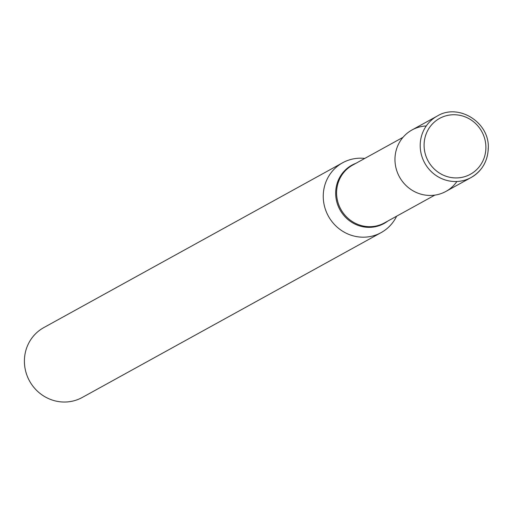 <?xml version="1.0" encoding="UTF-8"?>
<svg xmlns="http://www.w3.org/2000/svg" width="514" height="514" viewBox="0 0 514 514"><rect width="100%" height="100%" fill="white"/><g stroke="black" fill="none" stroke-linecap="round" stroke-linejoin="round"><path stroke-width="0.77" d="M394.964 159.404A35.087 33.661 -118.9 0 1 412.016 129.965L437.253 116.042A35.087 33.661 -118.9 0 0 420.201 145.488A35.087 33.661 -118.9 0 0 471.152 177.497L445.914 191.414A35.087 33.661 -118.9 0 1 394.964 159.404M456.901 181.5A35.087 33.661 -118.9 0 1 428.901 195.429A35.087 33.661 -118.9 0 1 394.99 160.818A35.087 33.661 -118.9 0 1 426.267 125.962M396.635 216.195A39.874 38.254 -118.9 0 1 381.144 232.604L82.298 397.444A39.874 38.254 -118.9 0 1 62.971 402.006A39.874 38.254 -118.9 0 1 25.7 371.339A39.874 38.254 -118.9 0 1 43.78 327.611L342.626 162.777A39.874 38.254 -118.9 0 1 361.952 158.216A39.874 38.254 -118.9 0 1 364.773 158.428M381.144 232.604A39.874 38.254 -118.9 0 1 361.811 237.166A39.874 38.254 -118.9 0 1 324.546 206.499A39.874 38.254 -118.9 0 1 342.626 162.777M424.082 145.166A31.9 30.602 -118.9 0 1 455.044 114.757A31.9 30.602 -118.9 0 1 485.897 147.499A31.9 30.602 -118.9 0 1 454.935 177.915A31.9 30.602 -118.9 0 1 424.082 145.166M488.204 148.051A35.087 33.661 -118.9 0 1 471.152 177.497C482.106 170.976 487.825 161.126 488.3 147.942C489.501 122.159 458.334 102.954 437.253 116.042M434.838 195.121L384.485 222.896A32.986 31.643 -118.9 0 1 368.493 226.668A32.986 31.643 -118.9 0 1 337.666 201.302A32.986 31.643 -118.9 0 1 352.623 165.129L402.976 137.354M387.774 221.078A33.307 31.952 -118.9 0 1 367.883 227.329A33.307 31.952 -118.9 0 1 336.246 199.438A33.307 31.952 -118.9 0 1 355.913 163.317"/></g></svg>
